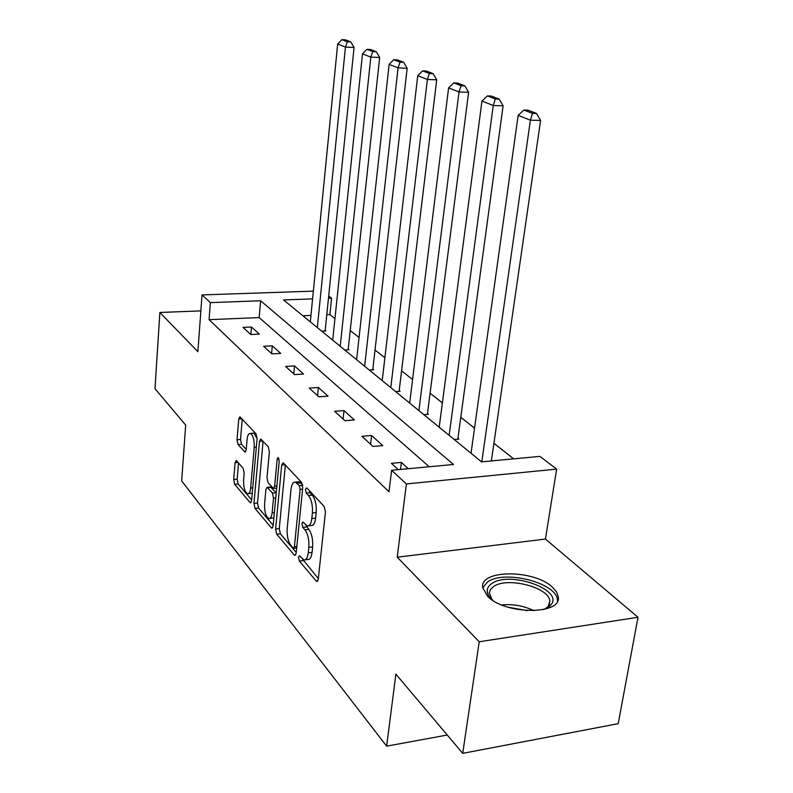 <?xml version="1.0" encoding="UTF-8"?>
<svg xmlns="http://www.w3.org/2000/svg" width="793" height="793" viewBox="0 0 793 793"><rect width="100%" height="100%" fill="white"/><g stroke="black" fill="none" stroke-linecap="round" stroke-linejoin="round"><path stroke-width="1.19" d="M298.535 557.281L299.367 561.077L316.238 581.1L316.893 581.556L318.261 579.356L325.437 512.03L324.159 506.43L306.792 487.913L305.414 489.331L306.267 493.117L308.457 495.476C311.5 499.55 312.809 505.389 312.383 512.982L311.808 518.563C311.143 523.707 309.657 526.165 307.367 525.947L302.906 521.982L301.955 523.578L302.787 527.375L304.958 529.823C307.962 534.016 309.25 539.855 308.824 547.348L308.259 552.83C307.625 557.796 306.197 560.165 303.987 559.927L299.457 555.744L298.535 557.281M302.44 559.006L318.34 578.583M309.26 490.54L310.073 492.74L312.283 495.1L308.457 495.476M305.811 525.035L308.745 529.407L304.958 529.823M487.596 596.286C504.834 614.902 562.267 615.041 558.272 596.723L556.567 591.965L552.493 587.246C534.135 569.424 479.735 569.364 482.659 587.464L487.596 596.286M236.641 460.832L236.215 460.535L235.095 462.706L233.687 479.487L234.669 484.285L249.973 502.455L250.459 502.792L251.599 500.641L257.091 438.737L256.03 433.791L239.932 416.791L238.752 419.081L237.018 439.738L238.019 444.536L245.007 452.139L246.177 449.899L247.079 439.55C247.535 435.387 248.606 433.355 250.281 433.454C253.106 435.238 254.424 439.877 254.236 447.371L250.657 488.022C250.211 491.997 249.19 493.93 247.585 493.801C244.759 491.938 243.431 487.279 243.6 479.815L244.175 473.163L243.164 468.286L236.641 460.832M429.221 466.75L259.162 317.577L209.065 319.668L210.343 302.619L202.037 294.927L313.344 291.13M462.716 753.35L479.23 641.765L638.008 617.271L618.203 723.672L462.716 753.35L395.885 674.149L386.637 746.163L181.676 480.905L185.681 425.068L154.992 388.709L159.869 312.482L197.873 351.676L202.037 294.927M638.008 617.271L545.435 539.062L397.214 557.201L479.23 641.765M397.214 557.201L406.373 483.938L391.613 470.279L453.507 464.48L260.619 300.775L210.343 302.619M209.065 319.668L389.006 491.749L391.613 470.279M275.617 529.01L276.727 534.214L294.253 555.011L294.857 555.427L296.146 553.246L302.738 487.685L301.538 482.313L283.517 463.092L283.022 462.775L281.693 465.124L275.617 529.01L279.275 528.614L280.385 533.808L296.225 552.483M271.355 527.831L254.999 508.412L253.948 503.416L259.499 441.314L260.738 439.005L268.272 446.846L269.372 451.911L267.003 477.644L268.093 482.729L273.367 488.419L274.636 486.159L277.173 459.088L278.085 457.452L279.215 461.278L273.109 526.037L271.89 528.207L271.355 527.831L272.683 527.682M200.867 310.886L159.869 312.482M386.637 746.163L447.252 735.022M408.345 468.713L401.377 462.418L391.395 463.33L398.294 469.644M382.771 445.607L371.58 435.506L361.895 436.299L372.968 446.449L382.771 445.607M354.362 419.963L344.003 410.596L334.587 411.289L344.846 420.686L354.362 419.963M328.024 396.163L318.389 387.47L309.24 388.064L318.776 396.797L328.024 396.163M303.521 374.038L294.54 365.93L285.639 366.445L294.52 374.583L303.521 374.038M280.672 353.4L272.286 345.837L263.623 346.273L271.92 353.866L280.672 353.4M259.311 334.121L251.47 327.033L243.035 327.41L250.786 334.517L259.311 334.121M513.686 458.84L493.92 443.327M474.531 428.111L460.783 417.326M442.385 402.884L430.093 393.239M412.578 379.5L401.585 370.866M384.883 357.762L375.02 350.03M359.07 337.511L350.228 330.572M334.953 318.588L329.898 314.623L326.775 314.752M310.945 315.416L302.876 315.753M454.23 439.51L458.949 439.104L457.938 438.281M423.839 414.66L428.438 414.313L427.496 413.549M395.608 391.573L400.078 391.266L399.206 390.562M369.3 370.063L373.662 369.806L372.849 369.141M344.737 349.981L348.989 349.753L348.226 349.128M321.75 331.187L325.893 330.988L325.18 330.403M328.699 295.987L331.583 298.188L328.461 298.297M329.898 314.623L331.583 298.188M312.581 298.882L283.547 299.942L481.549 461.853L539.884 456.391L556.646 469.119L406.373 483.938M545.435 539.062L556.646 469.119M259.162 317.577L260.619 300.775M401.377 462.418L400.505 469.446M371.58 435.506L370.579 444.249M344.003 410.596L343.082 419.071M318.389 387.47L317.557 395.677M294.54 365.93L293.777 373.899M272.286 345.837L271.593 353.569M251.47 327.033L250.836 334.517M305.305 559.769L307.763 559.481C309.984 559.709 311.421 557.34 312.065 552.384L308.259 552.83M308.745 529.407C311.768 533.59 313.057 539.428 312.63 546.902L312.065 552.384M308.675 525.809L311.173 525.531C313.473 525.749 314.96 523.291 315.634 518.156L311.808 518.563M312.283 495.1C315.336 499.164 316.655 504.992 316.219 512.575L315.634 518.156M285.371 465.065L279.275 528.614M293.083 548.032L294.401 546.783L300.141 489.39L299.298 485.633L295.343 482.114C293.073 481.936 291.626 484.424 290.991 489.578L287.195 528.416C286.808 535.642 288.037 541.312 290.882 545.435L293.083 548.032M297.91 481.876L299.1 481.757L302.569 484.731M273.179 525.303L258.558 508.055L254.999 508.412M263.078 441.295L257.507 503.059L258.558 508.055M264.584 504.021C264.396 511.782 265.833 516.649 268.877 518.632C270.572 518.781 271.652 516.838 272.138 512.793L273.506 498.153L272.405 493.008L267.142 487.289L265.913 489.519L264.584 504.021M269.779 518.543L273.882 517.849M276.232 492.899L272.405 493.008M270.443 486.981L276.053 492.651M248.378 493.722L252.263 493.167M257.11 438.45L253.849 433.176L253.076 433.236M242.242 419.081L240.517 439.461L241.518 444.258L246.217 449.472M238.515 462.973L237.147 479.17L238.138 483.968L251.668 499.927M491.373 460.931L540.578 120.437L530.398 120.219L481.797 461.823M471.032 453.249L518.146 115.372L523.856 110.049L532.48 113.379L536.544 113.478L527.9 110.148L523.856 110.049M532.48 113.379L530.398 120.219L518.146 115.372M536.544 113.478L540.578 120.437M493.147 600.579L489.985 597.476C485.831 592.054 486.377 587.464 491.601 583.707C508.997 570.345 564.557 589.754 550.857 604.94L548.786 606.893L543.611 609.549M545.118 608.965L548.181 606.377L549.817 601.282C549.658 587.316 506.677 576.382 493.355 586.691L490.5 589.457L489.321 592.708L491.918 599.508M557.489 601.124L557.449 600.152C557.142 582.845 504.07 569.394 487.477 582.032L482.709 587.9M457.809 439.203L503.119 105.786L493.236 105.519L449.135 435.347M439.193 427.219L481.956 101.068L487.358 95.923L495.288 98.996L499.243 99.105L491.283 96.042L487.358 95.923M495.288 98.996L493.236 105.519L481.956 101.068M499.243 99.105L503.119 105.786M427.387 414.392L468.613 92.285L459.008 91.988L418.892 410.615M409.664 403.072L448.6 87.874L453.715 82.908L461.03 85.743L464.876 85.872L457.531 83.037L453.715 82.908M461.03 85.743L459.008 91.988L448.6 87.874M464.876 85.872L468.613 92.285M399.107 391.336L436.715 79.815L427.377 79.488L390.8 387.648M382.216 380.63L417.742 75.682L422.6 70.874L429.38 73.491L433.107 73.63L426.317 71.013L422.6 70.874M429.38 73.491L427.377 79.488L417.742 75.682M433.107 73.63L436.715 79.815M372.76 369.855L407.156 68.248L398.066 67.901L364.641 366.247M356.622 359.705L389.125 64.362L393.744 59.713L400.039 62.141L403.667 62.29L397.362 59.862L393.744 59.713M400.039 62.141L398.066 67.901L389.125 64.362M403.667 62.29L407.156 68.248M348.157 349.802L379.669 57.502L370.827 57.136L340.207 346.273M332.713 340.147L362.5 53.835L366.911 49.335L372.769 51.595L376.308 51.753L370.43 49.483L366.911 49.335M372.769 51.595L370.827 57.136L362.5 53.835M376.308 51.753L379.669 57.502M325.12 331.028L354.065 47.481L345.451 47.094L317.339 327.578M310.321 321.829L337.669 44.021L341.892 39.65L347.354 41.761L350.803 41.92L345.312 39.809L341.892 39.65M347.354 41.761L345.451 47.094L337.669 44.021M350.803 41.92L354.065 47.481M303.124 560.631L299.367 561.077M310.073 492.74L306.267 493.117M306.574 526.968L302.787 527.375M312.63 546.902L308.824 547.348M316.219 512.575L312.383 512.982M317.864 580.892L316.238 581.1M285.133 464.817L281.693 465.124M295.739 554.842L294.253 555.011M280.385 533.808L276.727 534.214M296.82 546.496L294.401 546.783M302.589 489.152L300.141 489.39M302.678 485.316L299.298 485.633M300.825 482.858L297.048 483.215M257.507 503.059L253.948 503.416M262.84 441.047L259.499 441.314M276.896 485.94L274.636 486.159M279.027 458.929L277.173 459.088M274.378 512.556L272.138 512.793M275.756 497.935L273.506 498.153M271.275 487.279L267.647 487.626M252.739 487.824L250.657 488.022M256.337 447.193L254.236 447.371M245.681 451.752L244.571 451.851M241.518 444.258L238.019 444.536M240.517 439.461L237.018 439.738M242.014 418.833L238.752 419.081M251.173 502.336L249.973 502.455M238.138 483.968L234.669 484.285M237.147 479.17L233.687 479.487M238.059 462.448L235.095 462.706M501.751 604.96C512.962 603.889 523.727 605.812 534.066 610.719M527.464 610.66L507.986 607.19M296.681 547.953L293.767 548.28M299.1 481.757L295.343 482.114M276.688 488.101L273.704 488.379M270.77 486.952L267.142 487.289M253.849 433.176L250.281 433.454M548.181 606.377L550.857 604.94M548.905 606.804L549.817 601.282M491.888 599.478L489.985 597.476"/></g></svg>

